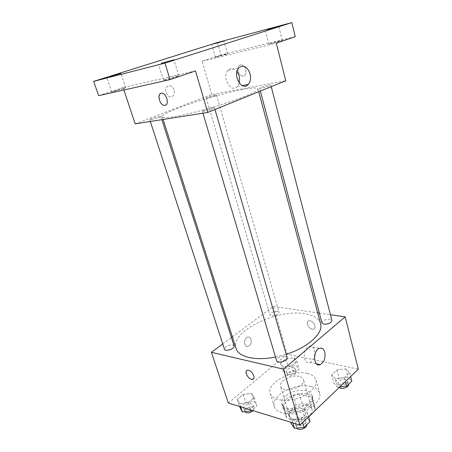 <?xml version="1.0" encoding="UTF-8"?>
<svg xmlns="http://www.w3.org/2000/svg" width="452" height="452" viewBox="0 0 452 452"><rect width="100%" height="100%" fill="white"/><g stroke="black" fill="none" stroke-linecap="round" stroke-linejoin="round"><path stroke-width="0.34" stroke-dasharray="2.26 1.69" d="M299.269 376.443C291.687 374.307 278.607 381.138 280.596 386.319C282.24 394.144 306.292 387.11 303.462 379.635C302.97 378.081 301.574 377.019 299.269 376.443M307.705 405.817C300.151 403.382 287.365 410.331 289.449 415.863C291.257 424.191 314.886 417.281 311.92 409.292C311.4 407.642 309.993 406.484 307.705 405.817M308.631 416.964L305.36 420.1L299.111 421.705L286.641 417.925L286.105 414.354L296.133 405.116L302.117 403.568L314.558 407.009L315.213 408.427L315.372 410.343M286.105 414.354L283.189 404.67L293.314 395.534L296.133 405.116M302.117 403.568L299.331 393.969L311.795 397.257L314.558 407.009M299.331 393.969L293.314 395.534M283.189 404.67L283.268 407.179L286.641 417.925M311.795 397.257L312.445 398.647L312.569 400.704L302.473 410.179L296.19 411.8L283.698 408.173M286.139 399.466C293.732 392.15 311.394 391.387 312.931 398.523C316.835 408.93 285.11 418.207 282.794 407.337C282.133 404.755 283.246 402.133 286.139 399.466M285.172 396.24C282.274 398.896 281.15 401.506 281.805 404.065C284.099 414.863 315.886 405.568 312.004 395.234C311.321 393.07 309.428 391.573 306.337 390.743C298.687 389.415 291.63 391.246 285.172 396.24M302.473 410.179L305.36 420.1M312.569 400.704L315.321 410.399M296.19 411.8L299.111 421.705M310.982 386.5C295.823 382.081 270.296 395.703 274.33 406.563C276.161 413.049 288.348 415.913 300.597 412.28C312.874 408.738 321.598 399.766 319.643 393.313C318.598 389.997 315.711 387.726 310.982 386.5M307.309 373.471C292.116 369.318 266.341 382.827 270.279 393.37C272.053 399.675 284.268 402.342 296.625 398.687C308.998 395.11 317.852 386.279 315.948 380.013C314.931 376.798 312.049 374.618 307.309 373.471M239.611 403.642L237.198 399.427L243.232 394.387L251.691 393.449L254.278 397.562L248.233 402.721L239.611 403.642L237.198 399.427L243.232 394.387L251.691 393.449L254.278 397.562L248.233 402.721L239.611 403.642L240.65 406.828M291.856 419.501L288.529 414.727L294.563 409.145L303.913 408.196L307.445 412.845L301.422 418.569L291.856 419.501L288.529 414.727L294.563 409.145L303.913 408.196L307.445 412.845L301.422 418.569L291.856 419.501L292.873 422.908M228.316 403.026L287.195 354.17L358.334 369.171M283.302 366.764L280.511 363.255L285.822 358.82L293.919 357.798L296.857 361.227L291.551 365.753L283.302 366.764L280.511 363.255L285.822 358.82L293.919 357.798L296.857 361.227L291.551 365.753L283.302 366.764L285.63 374.663L282.828 371.075L288.093 366.595L296.162 365.611L299.111 369.114L293.851 373.685L285.63 374.663M335.322 378.748L331.649 374.827L336.909 369.962L345.814 368.911L349.656 372.742L344.418 377.714L335.322 378.748L331.649 374.827L336.909 369.962L345.814 368.911L349.656 372.742L344.418 377.714L335.322 378.748L337.571 387.189L333.887 383.172L339.102 378.256L347.972 377.245L351.82 381.166M232.362 336.802L273.347 306.467L287.195 354.17M222.729 343.927L231.413 337.503M251.08 339.333C250.391 337.435 249.227 336.683 247.6 337.073C243.227 338.243 243.814 348.012 248.154 346.447C250.702 345.113 251.679 342.74 251.08 339.333C250.391 337.435 249.233 336.683 247.606 337.073C243.232 338.243 243.814 348.012 248.154 346.447C250.702 345.113 251.679 342.74 251.086 339.333M320.57 323.756C318.846 318.451 313.496 315.101 304.518 313.711C277.014 308.705 229.921 331.593 236.08 348.464M275.494 357.04L286.178 354.283M273.347 306.467L317.671 312.88M319.344 313.123L330.44 314.728M287.144 357.6L285.297 356.278C281.839 355.391 275.709 358.498 276.584 360.719M234.125 345.978L232.712 344.995C229.667 344.198 223.599 347.277 224.452 349.21M277.5 311.309C273.172 311.411 270.652 312.614 269.934 314.908C270.42 317.44 280.014 314.654 279.065 312.259L277.5 311.309M321.954 322.965C320.965 320.146 331.401 317.524 331.932 320.462M309.993 320.767L309.066 320.756C304.727 321.259 309.179 330.141 313.292 329.197C317.044 328.785 314.095 321.197 309.993 320.767L309.066 320.762C304.721 321.265 309.179 330.146 313.287 329.203C317.044 328.785 314.095 321.197 309.993 320.767M246.73 370.555L247.679 370.194C251.024 369.646 255.934 377.256 253.363 378.996M314.445 350.102C315.332 355.95 313.778 360.058 309.784 362.431C303.026 365.233 302.202 348.498 309.015 346.322C311.575 345.582 313.383 346.842 314.445 350.102M243.063 89.434C215.079 94.344 160.211 112.65 162.251 116.802C162.579 119.396 185.066 115.413 211.519 107.661C237.984 99.943 259.075 91.18 257.951 88.812C257.25 87.541 252.289 87.745 243.063 89.434M261.454 88.151L259.612 88.23C259.16 87.569 270.872 84.258 270.816 85.061C271.172 85.473 264.821 87.575 261.454 88.151M159.579 116.446C156.567 116.898 149.38 119.334 149.77 119.774C149.714 120.565 161.336 117.062 160.816 116.441L159.579 116.446M215.039 95.044C210.462 96.09 207.524 97.067 206.225 97.965C206.14 98.66 216.915 95.513 216.468 94.976L215.039 95.044M212.773 107.74C209.276 108.271 201.954 110.751 202.36 111.277C202.298 112.226 215.011 108.497 214.446 107.734L212.773 107.74M135.193 123.859L211.796 94.485L285.76 80.761M98.638 95.688L123.08 87.552L123.899 90.01M217.474 42.499L220.971 54.963L295.235 36.685M211.796 94.485L202.14 61.229L220.971 54.963M174.099 89.784C172.28 85.75 169.929 84.705 167.042 86.66C162.827 90.643 169.076 100.135 173.003 95.83C174.393 94.276 174.76 92.264 174.099 89.784C172.285 85.744 169.929 84.705 167.048 86.654C162.827 90.643 169.076 100.135 173.009 95.83C174.393 94.276 174.76 92.264 174.099 89.784M195.479 70.902L123.08 87.552M202.14 61.229L276.302 43.177M240.419 64.992C236.125 65.676 237.712 75.298 242.187 75.998C247.43 77.461 247.029 66.015 241.747 65.015L240.419 64.992C236.125 65.676 237.707 75.298 242.187 76.004C247.425 77.461 247.029 66.02 241.747 65.015L240.419 64.992M160.895 93.338L162.534 93.332C166.839 94.321 169.201 104.209 165.421 105.254M239.34 83.174L237.492 86.513C231.221 93.858 221.294 77.196 228.04 70.303C230.932 67.642 233.927 67.998 237.017 71.365M122.865 88.971L125.746 87.824C125.922 87.315 111.316 91.677 111.757 92.005L122.865 88.971M176.122 76.863L178.794 75.744C178.975 75.139 162.997 79.851 163.483 80.258C163.285 80.665 171.557 78.445 176.122 76.863M225.768 54.539L227.565 53.822C227.74 53.421 215.028 57.121 215.395 57.364L225.768 54.539M280.658 41.098L282.257 40.431C282.443 39.968 268.533 43.957 268.934 44.251L280.658 41.098M339.797 386.94L337.571 387.189M345.622 379.494C341.079 379.284 338.542 380.573 338 383.364C338.627 386.742 348.763 384.29 347.65 381.025L345.622 379.494M331.649 374.827L333.887 383.172M336.909 369.962L339.102 378.256M345.814 368.911L347.972 377.245M349.656 372.742L350.633 376.556M344.418 377.714L345.418 381.55M347.65 381.025L348.52 384.358L346.486 382.816C341.949 382.59 339.418 383.884 338.881 386.692L339.305 387.415M291.144 423.462L297.128 417.823L306.445 416.919L309.987 421.671M303.744 419.496C300.314 418.309 294.472 421.535 295.45 424.1C296.314 427.971 306.987 424.812 305.62 421.094L303.744 419.496M288.529 414.727L290.789 422.264M294.563 409.145L297.128 417.823M303.913 408.196L306.445 416.919M307.445 412.845L308.597 416.84M301.422 418.569L302.597 422.586M306.693 424.857L304.755 422.97C301.331 421.767 295.501 424.999 296.484 427.581L296.744 428.123M293.777 367.662C289.523 367.549 287.105 368.798 286.523 371.397C287.133 374.329 296.422 371.634 295.365 368.832L293.777 367.662M280.511 363.255L282.828 371.075M285.822 358.82L288.093 366.595M293.919 357.798L296.162 365.611M296.857 361.227L299.111 369.114M291.551 365.753L293.851 373.685M294.676 370.776C290.427 370.651 288.014 371.9 287.438 374.516C288.054 377.471 297.326 374.781 296.263 371.956L294.676 370.776M239.871 407.591L245.854 402.506L254.278 401.602L256.889 405.8L251.77 410.252M251.572 403.93C248.532 402.856 242.741 406.065 243.69 408.32C244.498 411.619 254.284 408.258 253.013 405.128L251.572 403.93M237.198 399.427L239.509 406.472M243.232 394.387L245.854 402.506M251.691 393.449L254.278 401.602M254.278 397.562L256.889 405.8M248.233 402.721L250.538 409.868M253.21 410.693L254.052 408.382L252.611 407.173C249.572 406.088 243.797 409.303 244.747 411.574L244.769 411.636M311.92 409.292L303.462 379.635M289.449 415.863L280.596 386.319M281.805 404.065L282.794 407.337M312.004 395.234L312.931 398.523M283.268 407.179L286.206 416.908M312.445 398.647L315.213 408.427M270.279 393.37L274.33 406.563M315.948 380.013L319.643 393.313M309.784 362.431L316.547 363.888M309.015 346.322L319.394 348.328M162.251 116.802L163.099 119.464M257.951 88.812L258.73 91.733M271.234 86.66L270.816 85.061M260.363 91.072L259.612 88.23M149.77 119.774L150.324 121.475M160.816 116.441L161.844 119.661M206.225 97.965L269.934 314.908M216.468 94.976L279.065 312.259M202.36 111.277L202.931 113.198M214.446 107.734L214.96 109.508M237.492 86.513L242.266 85.603M228.04 70.303L238.792 67.947M125.746 87.824L120.961 73.416M111.757 92.005L106.853 77.586M227.565 53.822L224.017 41.008M215.395 57.364L211.773 44.578M282.257 40.431L278.765 26.397M268.934 44.251L265.364 30.273M178.794 75.744L173.941 59.771M163.483 80.258L158.499 64.303M338 383.364L338.881 386.692M295.45 424.1L296.484 427.581M305.62 421.094L306.637 424.581M286.523 371.397L287.438 374.516M295.365 368.832L296.263 371.956M243.69 408.32L244.747 411.574M253.013 405.128L254.052 408.382"/><path stroke-width="0.68" d="M315.321 410.399L308.631 416.964M330.44 314.728L345.17 316.863L358.334 369.171L299.981 425.095L228.316 403.026L211.4 352.317L222.729 343.927M231.413 337.503L232.362 336.802M163.099 119.464L236.08 348.464C238.362 356.956 255.301 361.154 275.494 357.04M286.178 354.283C308.298 347.402 323.649 332.994 320.57 323.756L258.73 91.733M345.17 316.863L283.483 369.177L211.4 352.317M317.671 312.88L319.344 313.123M202.931 113.198L276.584 360.719C277.291 364.086 288.382 360.815 287.144 357.6L214.96 109.508M150.324 121.475L224.452 349.21C225.107 352.068 235.26 348.673 234.125 345.978L161.844 119.661M271.234 86.66L331.932 320.462C331.243 322.937 328.576 324.186 323.926 324.191L321.954 322.965L260.363 91.072M283.483 369.177L299.981 425.095M324.802 352.148C325.683 358.069 324.129 362.244 320.146 364.662C313.406 367.538 312.603 350.56 319.394 348.328C321.948 347.571 323.751 348.842 324.802 352.148M253.363 378.996L251.436 379.273C247.323 378.414 243.944 370.284 247.679 370.194C251.685 369.606 256.646 379.194 252.431 379.369L251.436 379.273C247.995 378.556 244.487 372.069 246.73 370.555M291.834 22.6L164.952 63.11L93.666 81.366L217.474 42.499L291.834 22.6L295.235 36.685L276.302 43.177L285.76 80.761L207.734 112.441L135.193 123.859L123.899 90.01M93.666 81.366L98.638 95.688L170.054 79.625L164.952 63.11M207.734 112.441L195.479 70.902L170.054 79.625M250.075 73.755C251.097 78.19 250.487 81.761 248.233 84.462C241.956 91.92 232.034 74.936 238.792 67.947C243.458 64.557 247.221 66.495 250.075 73.755M165.421 105.254L163.799 105.282C158.482 104.084 157.076 91.479 162.528 93.332C167.082 94.389 169.234 104.96 165.025 105.361L163.805 105.282C159.494 104.367 157.036 94.406 160.895 93.338M237.017 71.365L239.317 75.976L239.34 83.174M161.336 63.291L173.941 59.771L161.336 63.291M267.053 29.668L278.765 26.397L267.053 29.668M213.655 43.923L224.017 41.008L213.655 43.923M109.881 76.535L120.961 73.416L109.881 76.535M350.633 376.556L351.82 381.166L346.627 386.189L339.797 386.94M345.418 381.55L346.627 386.189M339.305 387.415C341.362 389.878 349.52 387.172 348.52 384.364M308.597 416.84L309.987 421.671L304.021 427.445L294.495 428.326L291.144 423.462L290.789 422.264M292.873 422.908L294.495 428.326M302.597 422.586L304.021 427.445M296.744 428.123C298.518 431.168 307.422 428.247 306.693 424.857M251.77 410.252L250.9 411.004L242.306 411.891L239.509 406.472M240.65 406.828L242.306 411.891M250.538 409.868L250.9 411.004M244.769 411.636C246.786 413.614 249.6 413.303 253.21 410.693M316.547 363.888L320.146 364.662M242.266 85.603L248.233 84.462"/></g></svg>
